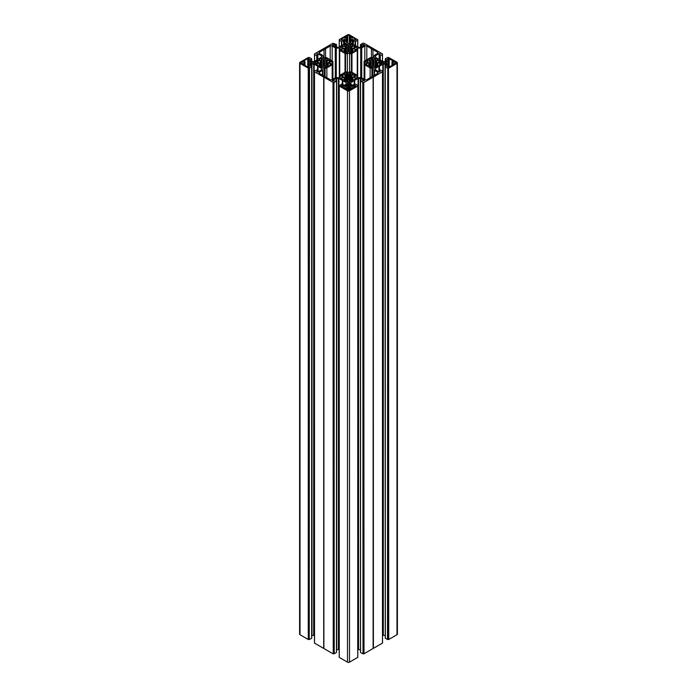 <?xml version="1.0" encoding="UTF-8"?>
<svg xmlns="http://www.w3.org/2000/svg" width="697" height="697" viewBox="0 0 697 697"><rect width="100%" height="100%" fill="white"/><g stroke="black" fill="none" stroke-linecap="round" stroke-linejoin="round"><path stroke-width="1.05" d="M347.385 53.599A1.577 0.906 180 0 1 349.615 53.599L349.615 72.087A1.577 0.906 180 0 1 347.385 72.087L347.385 53.599A1.403 0.81 180 0 1 345.555 53.678A4.896 2.832 180 0 1 345.032 53.416L345.032 72.27L339.735 75.337A1.403 0.81 0 0 0 339.326 75.903A1.403 0.81 0 0 0 339.578 76.365L340.084 76.783A0.906 0.523 180 0 1 339.334 77.611L336.268 77.611A1.403 0.81 0 0 0 335.274 77.846L332.173 79.641L332.173 64.847A4.896 2.832 0 0 0 332.626 64.542A1.403 0.81 0 0 0 332.905 64.054A1.403 0.81 0 0 0 332.495 63.488L332.495 62.199A1.577 0.906 0 0 0 332.033 62.843A1.577 0.906 0 0 0 332.495 63.488M319.566 64.725L319.566 63L315.767 64.098L317.754 65.318L320.96 64.655L319.278 66.145L321.439 67.443L322.981 66.72L323.53 65.265L324.201 65.37L324.541 66.72L326.083 67.443L328.243 66.145L326.501 64.743L327.172 64.446L326.902 61.223L326.902 64.464M319.566 63L315.767 61.589L317.754 60.369L320.96 61.031L319.278 59.541L321.439 58.243L322.981 58.966L323.53 60.421L324.201 60.317L324.541 58.966L326.083 58.243L328.243 59.541L326.544 60.874L326.902 61.223M348.761 50.986L348.761 46.141L349.293 44.678L350.879 43.989L352.865 45.209L351.227 46.708L354.372 46.011L356.524 47.3L352.699 48.424L356.524 49.818L354.372 51.116L351.637 50.175L351.279 50.532L352.943 51.935M348.761 46.141L348.108 46.107L347.707 44.678L346.121 43.989L344.135 45.209L345.773 46.708L342.628 46.011L340.537 47.222L341.783 48.11L344.301 48.424L340.476 49.818L342.628 51.116L345.363 50.175L345.721 50.532L344.057 51.935M351.21 81.505L351.21 79.109L352.865 80.477L350.879 81.697L349.293 81.018L348.761 79.554L348.108 79.58L347.707 81.018L346.121 81.697L344.135 80.477L345.773 78.979L342.628 79.676L340.476 78.386L344.301 77.262L340.476 75.868L342.907 74.562L345.695 75.32L345.695 78.935L345.764 75.232L344.013 73.821L346.174 72.532L346.174 81.723M377.591 53.416A1.403 0.81 0 0 0 378.001 52.85A1.403 0.81 0 0 0 377.591 52.275L377.591 53.416L374.489 55.211A1.403 0.81 180 0 0 374.08 55.777L374.08 57.555A0.906 0.523 0 0 1 372.651 57.982L371.928 57.694A1.403 0.81 180 0 0 370.133 57.781L364.827 60.848A4.896 2.832 0 0 0 364.374 61.144A1.403 0.81 0 0 0 364.095 61.632A1.403 0.81 0 0 0 364.505 62.199L364.505 63.488A1.577 0.906 0 0 0 364.967 62.843A1.577 0.906 0 0 0 364.505 62.199M377.434 62.686L377.434 64.725L377.486 62.617L379.804 62.434L381.233 61.589L379.246 60.369L376.04 61.031L377.722 59.541L375.561 58.243L374.019 58.966L373.47 60.421L371.213 58.243L368.818 59.454L370.499 60.944L370.499 64.743L370.499 60.944M377.434 63L379.97 63.305L381.154 64.211L379.246 65.318L376.04 64.655L377.722 66.145L375.561 67.443L374.019 66.72L373.47 65.265L372.799 65.37L372.459 66.72L370.917 67.443L368.757 66.145L370.499 64.743L370.499 67.2M364.505 63.488A1.403 0.81 0 0 0 364.095 64.054A1.403 0.81 0 0 0 364.374 64.542A4.896 2.832 0 0 0 364.827 64.847L370.133 67.905A1.403 0.81 0 0 0 371.928 67.992L372.651 67.705A0.906 0.523 180 0 1 374.08 68.132L374.08 69.909A1.403 0.81 0 0 0 374.489 70.475L377.591 72.27A1.403 0.81 180 0 1 378.001 72.845A1.403 0.81 180 0 1 377.591 73.412L372.947 76.095A2.797 1.612 0 0 0 371.449 76.958L366.805 79.641A1.403 0.81 0 0 1 364.827 79.641L361.726 77.846A1.403 0.81 180 0 0 360.732 77.611L360.732 48.076A1.403 0.81 0 0 0 361.726 47.84L364.827 46.046A1.403 0.81 180 0 1 366.805 46.046L371.449 48.729A2.797 1.612 180 0 0 372.947 49.592L377.591 52.275M397.395 62.843L397.395 634.157A1.403 0.81 180 0 1 396.985 634.732L396.985 63.418A1.403 0.81 0 0 0 397.395 62.843A1.403 0.81 0 0 0 396.985 62.268L388.734 57.511L387.515 57.52L385.267 58.87L387.14 60.587L387.14 60.012M388.734 639.489L388.49 68.175L388.734 639.489L396.985 634.732M388.49 639.489L387.515 639.48L387.759 68.175L387.759 639.48M379.342 70.17L379.342 66.145L383.306 64.054L385.537 64.176L387.349 65.387L385.267 66.816L385.336 638.225L387.515 639.48M385.267 635.385L385.04 64.054M383.306 64.054L383.306 635.368L385.04 635.368M383.306 635.368L382.81 635.49L382.81 64.176M382.479 642.965L382.479 71.652M373.409 648.341L373.304 77.062L373.409 648.341L382.479 643.104M373.122 648.471L373.122 77.167L373.304 648.376M373.069 648.532L364 653.777L363.756 82.464L364 653.777M363.756 653.777L363.024 653.769L363.024 82.455L360.497 81.096L364.531 80.695L360.802 78.456L358.066 78.456L354.607 80.434L354.607 84.459M362.771 82.455L363.024 653.769M362.771 653.769L360.549 652.479L360.549 81.166M360.305 78.334L360.497 649.665M360.305 649.648L358.563 649.648L358.563 78.334M358.066 78.456L358.066 649.77L358.563 649.648M354.224 84.677L354.224 80.652L350.8 82.655L350.6 83.945L352.412 85.156L355.548 84.11L357.727 85.365L357.788 86.001L357.744 657.245M357.744 657.384L349.493 662.15L349.493 90.837A1.403 0.81 180 0 1 347.507 90.837L339.256 86.071L339.256 657.384L347.507 662.15A1.403 0.81 0 0 0 349.493 662.15M332.565 80.556L336.198 78.456L338.934 78.456L339.212 649.926M338.934 649.77L338.437 649.648L338.437 78.334M336.695 78.334L336.695 649.648L338.437 649.648M336.451 652.34L336.503 81.096L332.565 80.843M334.229 653.769L333.976 82.455L334.229 653.769L336.451 652.479M323.931 77.219L323.878 648.471L323.878 77.167L333.244 82.464L333.244 653.777L333.976 653.769M333.244 653.777L333 82.464M323.931 648.532L333 653.777M323.696 648.376L323.696 77.062L323.878 648.471M323.591 648.341L314.521 643.104L314.469 71.721L314.53 71.085L317.004 69.796L317.788 70.336L317.745 72.079M314.469 635.647L314.19 64.176L311.96 64.054L309.86 65.1L311.733 66.816L309.241 68.175L309.241 639.48L309.485 68.175M313.694 64.054L313.694 635.368L314.19 635.49M313.694 635.368L311.96 635.368L311.96 64.054M311.664 66.912L311.664 638.025M311.664 638.225L309.485 639.48M308.51 639.489L308.266 68.175L308.266 639.489L309.241 639.48M308.266 639.489L300.015 634.732A1.403 0.81 180 0 1 299.605 634.157L299.605 62.843A1.403 0.81 0 0 0 300.015 63.418L308.266 68.175M382.47 54.462L382.514 61.345L382.479 53.896L364 43.223L362.771 43.231L360.497 44.591L361.647 45.087L361.647 46.743M363.459 45.697L363.459 44.495L361.647 45.087M363.459 44.495L363.878 45.453M364.435 44.852L363.878 44.53M364.435 45.131L360.802 47.23L358.563 47.352L350.8 43.04L350.6 41.75L352.412 40.531L355.548 41.576L357.727 40.173M357.744 39.755L349.493 34.85A1.403 0.81 180 0 0 347.507 34.85L339.256 39.616L339.212 47.074M332.565 45.131L336.198 47.23L338.437 47.352L346.2 43.04L346.4 41.75L344.588 40.531L341.452 41.576L339.273 40.173M332.565 44.852L333.122 44.53L333.122 45.453M333.541 45.697L333.122 44.53M333.541 44.495L335.353 45.087L335.353 46.743M314.469 53.965L314.486 61.345L314.521 53.896L333 43.223L336.451 44.521L335.353 45.087M314.486 54.532L317.004 55.891L317.788 55.351L316.778 54.27M317.327 54.836L317.327 53.643L316.778 53.965M317.327 53.643L321.456 55.743L321.665 57.032L314.19 61.51L311.96 61.632L309.86 60.587L311.733 58.87L309.485 57.52L308.266 57.511L300.015 62.268A1.403 0.81 0 0 0 299.605 62.843M308.51 68.175L309.241 68.175M317.658 70.17L317.658 66.145L314.19 64.176M317.658 66.145L318.032 71.922M316.717 71.678L317.823 72.044L321.665 69.656L321.456 68.367L318.032 66.372M316.717 71.477L317.745 70.432M323.591 77.027L314.521 71.791M333.976 82.455L333.244 82.464M334.229 82.455L336.451 81.166M338.934 78.456L342.393 80.434L342.393 84.459M342.776 84.677L342.393 80.434M342.776 80.652L346.2 82.655L346.4 83.945L344.588 85.156L341.452 84.11L339.273 85.923M339.256 86.071L339.273 85.513M357.744 86.071L349.493 90.837M363.024 82.455L363.756 82.464M373.069 77.219L364 82.464M373.409 77.027L382.479 71.791M382.47 71.225L379.996 69.796L379.212 70.336L379.255 72.079M380.283 71.678L379.255 70.432M380.283 71.477L379.177 72.044L375.334 69.656L375.544 68.367L378.968 66.372L378.968 71.922M385.336 66.912L387.515 68.175M388.49 68.175L387.759 68.175M388.734 68.175L396.985 63.418M379.673 54.836L379.673 53.643L379.177 53.643L375.544 55.743L375.544 57.32L382.81 61.51L385.04 61.632L387.14 60.587M379.673 53.643L380.222 54.27M382.514 54.532L379.996 55.891L379.212 55.351L380.222 53.965M367.371 62.477L367.371 60.291L365.272 61.502L366.526 62.39L369.044 62.713L365.272 64.185L367.371 65.396L370.098 64.464M367.371 60.291L370.098 61.223M381.503 63.331L380.954 62.843L381.503 62.355L381.503 63.331L385.972 63.566L385.972 62.12L385.476 63.453M382 63.453L382 62.242L381.503 62.355M382 62.242L385.476 62.242M387.759 59.515L387.759 58.766L387.375 59.123L388.377 59.872A1.045 0.61 180 0 1 388.682 60.299A1.045 0.61 180 0 1 388.377 60.726L389.065 61.763L387.14 61.441L385.972 62.12M387.759 58.766L388.421 58.574L388.421 59.898M395.704 62.39L395.704 63.305A1.115 0.645 180 0 0 396.027 62.843A1.115 0.645 180 0 0 395.704 62.39L394.023 61.414L392.428 61.981L391.993 61.693L393.03 60.848L388.421 58.574M395.704 63.305L394.023 64.272L392.428 63.706L391.993 63.993L393.03 64.847L389.231 67.034L387.759 66.921L387.584 66.276L387.584 66.842M388.377 67.104L388.377 65.814L387.584 66.276M388.377 65.814A1.045 0.61 0 0 0 388.682 65.387A1.045 0.61 0 0 0 388.377 64.96L389.065 63.924L387.14 64.246L385.972 63.566M349.615 72.087A1.403 0.81 180 0 1 351.445 72.009A4.896 2.832 180 0 1 351.968 72.27L357.265 75.337A1.403 0.81 180 0 1 357.674 75.903A1.403 0.81 180 0 1 357.422 76.365L356.916 76.783A0.906 0.523 0 0 0 357.666 77.611L360.732 77.611M345.032 72.27A4.896 2.832 180 0 1 345.555 72.009A1.403 0.81 180 0 1 347.385 72.087M332.173 79.641A1.403 0.81 180 0 1 330.195 79.641L325.551 76.958A2.797 1.612 0 0 0 324.053 76.095L319.409 73.412L319.409 72.27A1.403 0.81 0 0 0 318.999 72.845A1.403 0.81 0 0 0 319.409 73.412M332.173 64.847L326.867 67.905A1.403 0.81 180 0 1 325.072 67.992L324.349 67.705A0.906 0.523 0 0 0 322.92 68.132L322.92 69.909A1.403 0.81 180 0 1 322.511 70.475L319.409 72.27M332.495 62.199A1.403 0.81 0 0 0 332.905 61.632A1.403 0.81 0 0 0 332.626 61.144A4.896 2.832 0 0 0 332.173 60.848L326.867 57.781A1.403 0.81 0 0 0 325.072 57.694L324.349 57.982A0.906 0.523 180 0 1 322.92 57.555L322.92 55.777A1.403 0.81 0 0 0 322.511 55.211L319.409 53.416A1.403 0.81 180 0 1 318.999 52.85A1.403 0.81 180 0 1 319.409 52.275L324.053 49.592A2.797 1.612 180 0 0 325.551 48.729L330.195 46.046L330.195 59.698M345.032 53.416L339.735 50.358A1.403 0.81 180 0 1 339.326 49.783A1.403 0.81 180 0 1 339.578 49.321L340.084 48.903A0.906 0.523 0 0 0 339.334 48.076L336.268 48.076A1.403 0.81 180 0 1 335.274 47.84L332.173 46.046A1.403 0.81 0 0 0 330.195 46.046M351.968 72.27L351.968 53.416A4.896 2.832 180 0 1 351.445 53.678A1.403 0.81 180 0 1 349.615 53.599M351.968 53.416L357.265 50.358A1.403 0.81 0 0 0 357.674 49.783A1.403 0.81 0 0 0 357.422 49.321L356.916 48.903A0.906 0.523 180 0 1 357.666 48.076L360.732 48.076M348.265 79.554L348.265 74.701L350.696 72.497L352.987 73.821L351.236 75.232L351.305 78.935L351.279 75.302L351.637 78.744L354.093 79.693L356.463 78.465L355.217 77.576L352.699 77.262L356.463 75.781L354.372 74.57L351.637 75.511M346.304 81.741L346.174 72.532M346.304 72.497L347.725 73.246L347.725 81M348.265 74.701L347.725 73.246M348.997 90.218L348.997 81.697L347.655 81.897L347.655 90.061M348.997 81.697L349.345 90.061M353.649 87.578L353.649 85.87A1.045 0.61 180 0 1 352.159 85.87L349.938 85.975L350.922 85.156L349.546 84.189L349.345 81.897M353.649 85.87L354.442 85.409L354.442 87.125M355.566 86.472L355.566 85.513L354.442 85.409M355.566 85.513L355.897 86.254M347.028 89.704L347.028 88.336L346.026 89.12L347.707 90.096A1.115 0.645 0 0 0 349.293 90.096L350.974 89.12L349.99 88.205L351.968 88.554L355.897 85.897M347.028 88.336L345.032 88.554L341.103 86.254M341.434 86.472L341.434 85.513L341.103 85.897M341.434 85.513L342.558 85.409L342.558 87.125M343.351 87.578L343.351 85.87L342.558 85.409M343.351 85.87A1.045 0.61 0 0 0 344.841 85.87L347.01 86.045L346.078 85.156L347.454 84.189L347.454 89.948M347.655 81.897L347.454 84.189M348.936 46.046L348.936 51.081L348.056 51.09L347.725 52.441L346.304 53.199L344.057 51.787M348.944 51.09L349.275 52.441L350.696 53.199L352.943 51.787M349.938 37.411L351.968 37.133L355.766 39.328L355.566 40.173L353.649 39.816A1.045 0.61 0 0 0 352.159 39.816L349.938 39.72L349.938 37.411L350.974 36.566L349.293 35.591A1.115 0.645 0 0 0 347.707 35.591L346.026 36.566L347.01 37.481L345.032 37.133L341.234 39.328L341.434 40.173L343.351 39.816A1.045 0.61 180 0 1 344.841 39.816L347.01 39.642L346.078 40.531L347.454 41.498L348.003 43.989L349.546 43.502L349.546 41.498L350.922 40.531L349.972 39.773L349.972 41.088M349.938 41.106L349.972 39.773M327.956 62.713L327.956 64.795L327.956 62.713L331.789 61.571L329.629 60.291L327.172 61.24M327.956 62.983L331.789 64.115L329.629 65.396L327.172 64.446M315.846 63.131L315.846 62.556L315 63.453L311.028 63.566L311.028 62.12L311.524 63.453M308.623 67.104L308.623 65.814A1.045 0.61 180 0 1 308.318 65.387A1.045 0.61 180 0 1 308.623 64.96L307.935 63.924L309.86 64.246L311.028 63.566M308.623 65.814L309.416 66.842M301.296 63.305A1.115 0.645 180 0 1 300.973 62.843A1.115 0.645 180 0 1 301.296 62.39L301.296 63.305L302.977 64.272L304.955 63.924L303.97 64.847L307.769 67.034L309.241 66.921L309.416 66.276M301.296 62.39L302.977 61.414L304.955 61.763L303.97 60.848L307.769 58.653L308.579 58.574L308.579 59.898M309.241 59.515L308.579 58.574M309.241 58.766L309.625 59.123L308.623 59.872A1.045 0.61 0 0 0 308.318 60.299A1.045 0.61 0 0 0 308.623 60.726L307.935 61.763L309.86 61.441L311.028 62.12M315 63.453L315 62.242L311.524 62.242M315 62.242L315.497 63.331M388.116 639.28L388.116 67.966M379.029 71.957L379.029 66.189M374.08 75.442L374.08 69.909L374.08 75.442M373.139 648.384L373.139 77.071M369.044 64.795L369.044 62.983M365.707 64.438L365.707 63.767M394.023 64.272L394.023 61.414M387.14 64.246L387.14 61.441M372.947 58.06L372.947 49.592M375.334 56.03L375.334 57.032M371.449 57.563L371.449 48.729M351.915 88.528L351.915 85.722M350.6 82.934L350.6 83.945M354.285 84.642L354.285 80.469M349.546 84.189L349.546 89.948M363.381 653.559L363.381 82.246M350.094 81.479L350.094 72.776M350.696 81.741L350.696 72.497M345.085 88.528L345.085 85.722M342.715 84.642L342.715 80.469M344.301 77.262L344.301 79.075M333.619 653.559L333.619 82.246M323.861 648.384L323.861 77.071M346.906 81.479L346.906 72.776M346.4 42.752L346.4 41.75M345.032 39.938L345.032 37.133M344.301 50.515L344.301 48.694M325.551 57.563L325.551 48.729M324.053 58.06L324.053 49.592M351.968 39.938L351.968 37.133M352.699 50.515L352.699 48.694M302.977 64.272L302.977 61.414M309.86 64.246L309.86 61.441M322.92 57.555L322.92 55.777M308.884 639.28L308.884 67.966M317.971 71.957L317.971 66.189M322.92 75.442L322.92 69.909M331.293 64.438L331.293 63.767M332.626 79.38L332.626 64.542M319.409 63.096L319.409 64.795M348.064 46.046L348.064 51.081M364.374 64.542L364.374 79.38M364.827 64.847L364.827 79.641M387.14 65.675L387.14 65.1M385.537 64.176L385.537 66.598M379.438 66.119L379.438 70.118M392.028 64.054L392.028 65.422M389.118 61.693L389.083 64.054M379.804 64.995L379.804 63.261M377.591 63.096L377.591 64.795M379.97 63.305L379.97 64.899M376.023 64.812L376.023 67.182M370.455 67.182L370.455 64.812M370.133 77.724L370.133 67.905M371.928 67.992L371.928 76.522M372.651 76.182L372.651 67.705M377.591 73.412L377.591 72.27M374.489 70.475L374.489 75.206M375.544 68.367L375.544 69.944M378.915 71.896L378.915 66.424M381.154 63.131L381.154 62.556M368.852 63.096L368.852 64.873M366.648 64.978L366.648 63.261M366.526 63.296L366.526 64.908M379.246 62.469L379.246 60.369M385.336 61.597L385.336 58.975M389.231 67.034L389.231 58.653M392.655 63.697L392.655 61.989M392.045 63.924L392.045 61.763M392.428 61.981L392.428 63.706M392.028 61.754L392.028 63.941M389.083 63.941L389.083 61.754M389.065 61.763L389.065 63.924M388.682 63.706L388.682 61.981M388.456 61.989L388.456 63.697M376.676 64.412L376.676 61.275M378.88 60.351L378.88 62.495M376.45 61.266L376.45 64.42M376.04 64.655L376.04 61.031L376.023 64.664M375.561 67.443L375.561 58.243M375.265 58.243L375.265 67.443M374.019 66.72L374.019 58.966M373.958 59.036L373.958 66.651M373.679 65.37L373.679 60.317M373.47 60.421L373.47 65.265M373.008 65.265L373.008 60.421M372.799 60.317L372.799 65.37M372.52 66.651L372.52 59.036M372.459 58.966L372.459 66.72M371.213 67.443L371.213 58.243M370.917 58.243L370.917 67.443M382.47 54.601L382.47 61.319M380.24 60.029L380.24 55.891M379.996 55.891L379.996 59.89M379.316 59.533L379.316 55.499M375.544 57.32L375.544 55.743M379.177 53.643L379.177 59.515M379.255 55.455L379.255 59.533M369.828 64.446L369.828 61.24M367.641 60.282L367.641 62.503M352.159 85.87L352.159 88.441M354.181 80.704L354.181 84.703M350.8 84.224L350.8 82.655M349.755 89.826L349.755 84.476M349.972 89.704L349.972 88.336M350.6 87.979L350.6 86.271M350.373 86.262L350.373 87.988M349.99 88.205L349.99 86.045L349.972 88.214M347.507 662.15L347.507 90.837M355.217 79.188L355.217 77.576M355.095 77.541L355.095 79.258M352.882 79.162L352.882 77.384M354.372 76.766L354.372 74.57M354.093 74.562L354.093 76.783M351.915 78.735L351.915 75.52M356.916 77.384L356.916 76.783M357.422 76.365L357.422 77.594M360.802 80.878L360.802 78.456M354.695 84.407L354.695 80.408M348.003 90.218L348.003 81.697M348.735 79.554L348.735 74.701M349.223 80.93L349.223 73.316M348.944 74.596L348.944 79.658M349.275 73.246L349.275 81M350.826 72.532L350.826 81.723M344.841 85.87L344.841 88.441M346.2 84.224L346.2 82.655M342.819 80.704L342.819 84.703M347.245 89.826L347.245 84.476M346.4 87.979L346.4 86.271M347.01 88.205L347.01 86.045L347.028 88.214M346.627 86.262L346.627 87.988M345.79 81.505L345.79 79.109M341.783 79.188L341.783 77.576M344.118 79.162L344.118 77.384M341.905 77.541L341.905 79.258M342.628 76.766L342.628 74.57M345.085 78.735L345.085 75.52M342.907 74.562L342.907 76.783M345.363 75.511L345.363 78.744M339.578 76.365L339.578 77.594M340.084 77.384L340.084 76.783M336.198 80.878L336.198 78.456M342.305 84.407L342.305 80.408M348.056 74.596L348.056 79.658M347.777 80.93L347.777 73.316M345.555 53.678L345.555 72.009M346.121 43.989L346.121 53.129M347.707 35.591L347.707 43.815M339.273 47.03L339.273 40.321M341.452 41.576L341.452 45.775M341.8 45.575L341.8 41.576M343.604 40.531L343.604 44.53M346.2 41.463L346.2 43.04M344.588 43.963L344.588 40.531M341.234 39.947L341.234 39.328M347.028 39.659L347.028 37.472L347.01 39.642M346.627 39.424L346.627 37.699M346.4 37.716L346.4 39.415M347.028 39.773L347.028 41.088M345.79 52.937L345.79 46.699M345.773 46.708L345.764 50.454M345.363 50.175L345.363 46.943M348.239 50.986L348.239 46.141M347.786 52.353L347.786 44.765M347.707 44.678L347.707 52.449M346.522 53.094L346.522 43.989M349.293 35.591L349.293 43.815M345.085 46.952L345.085 50.167M342.907 48.215L342.907 45.993M342.628 46.011L342.628 48.198M344.118 48.816L344.118 50.593M341.905 50.698L341.905 48.973M341.783 49.008L341.783 50.628M339.735 75.337L339.735 50.358M339.334 49.67L339.334 48.076M336.268 77.611L336.268 48.076M335.274 47.84L335.274 77.846M332.173 60.848L332.173 46.046M336.451 44.66L336.451 47.326M335.771 46.987L335.771 45.052M345.721 52.894L345.721 50.532M350.879 43.989L350.879 53.129M355.548 41.576L355.548 45.775M357.727 47.03L357.727 40.321M353.396 40.531L353.396 44.53M355.2 45.575L355.2 41.576M352.412 43.963L352.412 40.531M350.8 41.463L350.8 43.04M355.766 39.947L355.766 39.328M349.972 39.659L349.972 37.472L349.99 39.642M350.373 39.424L350.373 37.699M350.6 37.716L350.6 39.415M351.21 52.937L351.21 46.699M351.637 50.175L351.637 46.943M351.227 46.708L351.236 50.454M349.214 52.353L349.214 44.765M350.478 53.094L350.478 43.989M349.293 44.678L349.293 52.449M354.093 48.215L354.093 45.993M351.915 46.952L351.915 50.167M354.372 46.011L354.372 48.198M355.095 50.698L355.095 48.973M352.882 48.816L352.882 50.593M355.217 49.008L355.217 50.628M357.265 75.337L357.265 50.358M357.666 49.67L357.666 48.076M364.827 60.848L364.827 46.046M361.726 47.84L361.726 77.846M366.805 46.046L366.805 59.698M361.229 46.987L361.229 45.052M360.549 44.66L360.549 47.326M351.279 52.894L351.279 50.532M351.445 72.009L351.445 53.678M317.754 62.469L317.754 60.369M309.86 60.012L309.86 60.587M311.664 61.597L311.664 58.975M307.769 67.034L307.769 58.653M304.345 63.697L304.345 61.989M304.572 61.981L304.572 63.706M304.955 63.924L304.955 61.763M304.972 61.754L304.972 63.941M307.917 63.941L307.917 61.754M308.318 63.706L308.318 61.981M307.935 61.763L307.935 63.924M308.544 61.989L308.544 63.697M318.12 60.351L318.12 62.495M320.324 64.412L320.324 61.275M320.96 64.655L320.96 61.031L320.977 64.664M320.55 61.266L320.55 64.42M300.015 634.732L300.015 63.418M321.439 67.443L321.439 58.243M322.981 66.72L322.981 58.966M321.735 58.243L321.735 67.443M323.321 65.37L323.321 60.317M323.042 59.036L323.042 66.651M323.992 65.265L323.992 60.421M323.53 60.421L323.53 65.265M324.48 66.651L324.48 59.036M324.201 60.317L324.201 65.37M325.787 67.443L325.787 58.243M324.541 58.966L324.541 66.72M326.083 58.243L326.083 67.443M326.544 64.664L326.544 61.022L326.562 64.655M319.409 52.275L319.409 53.416M316.76 60.029L316.76 55.891M314.53 54.601L314.53 61.319M317.684 59.533L317.684 55.499M317.004 55.891L317.004 59.89M317.823 53.643L317.823 59.515M321.456 57.32L321.456 55.743M317.745 55.455L317.745 59.533M329.629 62.477L329.629 60.291M329.359 60.282L329.359 62.503M311.463 64.176L311.463 66.598M309.86 65.675L309.86 65.1M317.562 66.119L317.562 70.118M304.972 64.054L304.972 65.422M307.882 61.693L307.917 64.054M317.196 64.995L317.196 63.261M317.03 63.305L317.03 64.899M320.977 64.812L320.977 67.182M326.544 67.182L326.544 64.812M326.867 77.724L326.867 67.905M324.349 76.182L324.349 67.705M325.072 67.992L325.072 76.522M322.511 70.475L322.511 75.206M318.085 71.896L318.085 66.424M321.456 68.367L321.456 69.944M330.352 64.978L330.352 63.261M328.148 63.096L328.148 64.873M330.474 63.296L330.474 64.908M332.905 79.214L332.905 61.632M364.095 79.214L364.095 61.632M391.993 65.44L391.993 61.693M385.267 638.13L385.267 66.816M388.682 65.387L388.682 67.156M375.979 67.2L375.979 60.944M382.531 643.035L382.514 71.155M379.212 70.336L379.212 72.061M385.267 61.615L385.267 58.87M388.682 60.299L388.682 61.319M379.212 55.351L379.212 59.524M351.175 81.523L351.175 79.049M357.779 85.966L357.779 85.435M357.788 86.001L357.788 657.315M349.938 88.275L349.938 85.975M357.674 77.611L357.674 49.783M360.497 652.409L360.497 81.096M351.236 78.97L351.236 75.232M345.825 81.523L345.825 79.049M339.221 85.966L339.221 85.435M339.212 86.001L339.212 657.315M347.062 88.275L347.062 85.975M339.326 77.611L339.326 49.783M336.503 652.409L336.503 81.096M345.764 78.97L345.764 75.232M345.825 52.955L345.825 46.638M339.221 47.065L339.221 40.252M347.062 41.106L347.062 37.411M336.503 47.335L336.503 44.591M351.175 52.955L351.175 46.638M357.779 47.065L357.779 40.252M357.788 39.685L357.788 47.074M360.497 47.335L360.497 44.591M305.007 65.44L305.007 61.693M311.733 61.615L311.733 58.87M308.318 60.299L308.318 61.319M326.501 67.2L326.501 60.944M321.021 67.2L321.021 60.944M317.788 55.351L317.788 59.524M311.733 638.13L311.733 66.816M308.318 65.387L308.318 67.156M314.469 643.035L314.486 71.155M317.788 70.336L317.788 72.061"/></g></svg>

